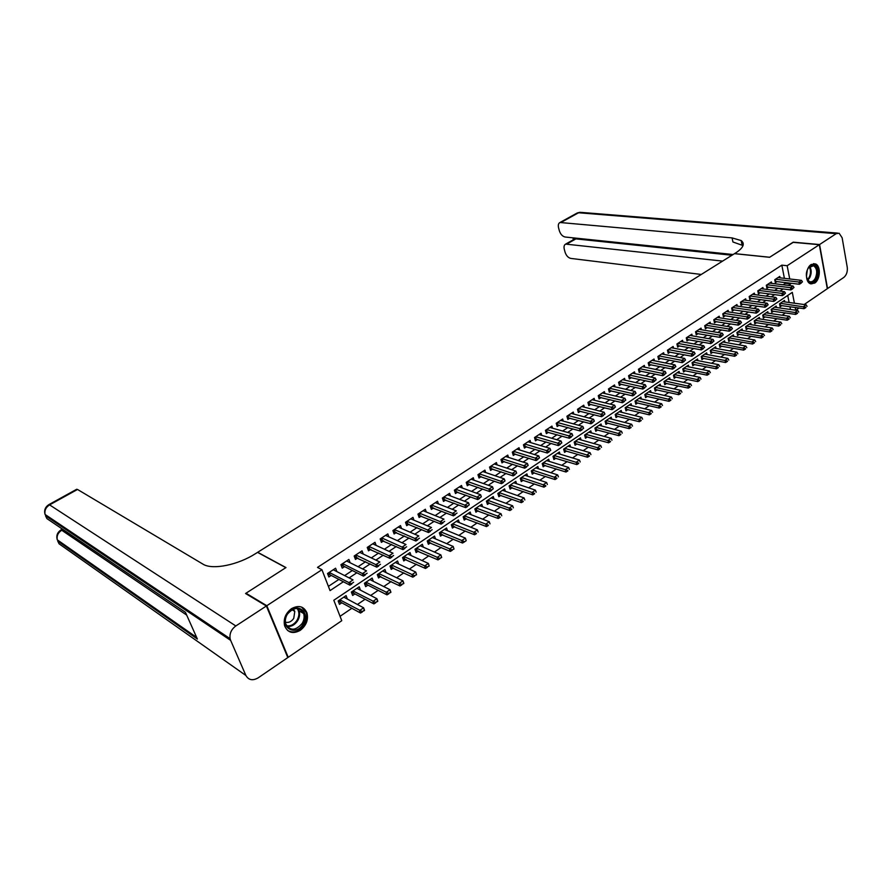 <?xml version="1.0" encoding="UTF-8"?>
<svg xmlns="http://www.w3.org/2000/svg" width="892" height="892" viewBox="0 0 892 892"><rect width="100%" height="100%" fill="white"/><g stroke="black" fill="none" stroke-linecap="round" stroke-linejoin="round"><path stroke-width="1.34" d="M291.494 608.656C298.675 604.854 303.826 606.248 306.948 612.837C308.576 619.672 306.357 625.504 300.292 630.321C292.933 634.279 287.703 632.785 284.615 625.816C283.221 619.015 285.518 613.295 291.494 608.656M811.196 264.489L815.422 263.898C821.019 265.716 820.439 279.653 814.652 283.11L810.282 283.701C804.774 281.783 805.409 267.868 811.196 264.489M246.281 593.938L245.991 593.225L285.975 567.568L257.676 552.293L734.484 253.662L769.595 257.297L792.943 242.323L819.324 244.709L827.308 288.707L804.16 304.529M799.087 307.996L795.82 310.238M340.053 616.316L351.838 608.288M357.436 604.475L365.084 599.268M370.671 595.455L378.163 590.359M383.738 586.557L391.086 581.551M396.65 577.771L403.842 572.865M409.395 569.085L416.441 564.279M421.983 560.51L428.885 555.805M434.415 552.037L441.183 547.432M446.702 543.674L453.326 539.158M458.834 535.412L465.323 530.985M470.82 527.239L477.187 522.913M482.661 519.177L488.894 514.929M494.369 511.205L500.479 507.046M505.931 503.333L511.919 499.252M517.36 495.539L523.225 491.548M528.655 487.846L534.397 483.932M539.827 480.242L545.447 476.417M550.855 472.727L556.374 468.969M561.77 465.301L567.167 461.621M572.553 457.953L577.838 454.351M583.212 450.694L588.397 447.16M593.749 443.514L598.833 440.057M604.174 436.411L609.147 433.021M614.476 429.398L619.36 426.075M624.679 422.451L629.451 419.207M634.758 415.583L639.43 412.405M644.726 408.804L649.298 405.682M654.583 402.08L659.065 399.025M664.328 395.446L668.732 392.447M673.984 388.867L678.288 385.935M683.528 382.367L687.743 379.501M692.961 375.945L697.098 373.124M702.305 369.578L706.352 366.824M711.548 363.278L715.507 360.591M720.691 357.056L724.572 354.414M729.745 350.89L733.536 348.304M738.699 344.791L742.412 342.26M747.563 338.759L751.198 336.273M756.327 332.783L759.895 330.352M765.013 326.873L768.491 324.498M773.598 321.02L777.01 318.689M782.106 315.222L785.451 312.947M794.404 303.202L792.308 292.364L333.809 600.26L341.759 620.698L288.216 657.304L266.808 605.724L321.923 569.709L330.051 590.615L343.364 581.751M287.48 656.824L288.216 657.304M336.897 571.627L335.593 568.215L327.531 573.511L328.869 576.968L331.211 575.429M350.143 562.763L348.895 559.474L340.934 564.703L342.249 568.148L344.58 566.621M363.222 554.032L362.029 550.843L354.169 556.006L355.462 559.44L357.77 557.924M376.134 545.402L375.008 542.314L367.248 547.42L368.507 550.843L370.804 549.338M388.901 536.895L387.819 533.895L380.159 538.935L381.397 542.358L383.672 540.853M401.512 528.488L400.486 525.578L392.904 530.562L394.119 533.962L396.382 532.479M413.966 520.192L412.985 517.371L405.503 522.288L406.696 525.678L408.937 524.206M426.276 511.997L425.339 509.254L417.947 514.115L419.117 517.494L421.347 516.033M438.44 503.902L437.537 501.237L430.234 506.032L431.382 509.41L433.601 507.949M450.46 495.919L449.601 493.321L442.376 498.059L443.502 501.427L445.71 499.977M462.335 488.024L461.51 485.493L454.374 490.176L455.489 493.532L457.674 492.094M474.076 480.231L473.284 477.755L466.237 482.382L467.319 485.739L469.493 484.3M485.672 472.526L484.913 470.117L477.956 474.689L479.015 478.023L481.167 476.607M497.145 464.922L496.409 462.569L489.53 467.085L490.578 470.407L492.718 469.002M508.485 457.395L507.771 455.098L500.969 459.57L501.995 462.881L504.125 461.476M519.69 449.969L519.01 447.717L512.287 452.132L513.29 455.444L515.398 454.05M530.762 442.633L530.104 440.425L523.459 444.796L524.451 448.085L526.548 446.702M541.712 435.374L541.087 433.222L534.52 437.537L535.479 440.815L537.564 439.444M552.538 428.193L551.936 426.086L545.436 430.357L546.395 433.623L548.457 432.263M563.253 421.113L562.662 419.039L556.24 423.265L557.177 426.521L559.228 425.172M573.835 414.1L573.266 412.071L566.922 416.241L567.836 419.496L569.876 418.147M584.305 407.165L583.758 405.18L577.481 409.305L578.384 412.55L580.413 411.212M594.663 400.318L594.128 398.367L587.928 402.448L588.809 405.682L590.816 404.355M604.899 393.539L604.386 391.633L598.253 395.669L599.112 398.88L601.119 397.564M615.023 386.838L614.532 384.965L608.467 388.957L609.314 392.168L611.299 390.852M625.047 380.215L624.567 378.375L618.557 382.322L619.394 385.522L621.378 384.218M634.959 373.67L634.491 371.853L628.548 375.755L629.373 378.944L631.335 377.65M644.76 367.181L644.314 365.408L638.438 369.266L639.241 372.443L641.192 371.161M654.449 360.781L654.026 359.03L648.205 362.843L648.997 366.01L650.937 364.739M664.049 354.436L663.637 352.708L657.883 356.488L658.653 359.654L660.582 358.383M673.538 348.159L673.137 346.464L667.45 350.21L668.208 353.355L670.126 352.095M682.938 341.959L682.547 340.287L676.917 343.989L677.652 347.133L679.559 345.873M692.225 335.816L691.846 334.177L686.283 337.834L687.007 340.967L688.903 339.718M701.424 329.739L701.056 328.122L695.548 331.746L696.262 334.868L698.146 333.63M710.523 323.729L710.166 322.146L704.713 325.725L705.416 328.836L707.289 327.598M719.532 317.786L719.186 316.214L713.79 319.76L714.481 322.859L716.343 321.633M728.452 311.899L728.117 310.349L722.765 313.861L723.445 316.95L725.296 315.735M737.271 306.067L736.948 304.551L731.663 308.03L732.321 311.107L734.161 309.892M746.002 300.303L745.69 298.809L740.46 302.243L741.107 305.32L742.936 304.116M754.654 294.605L754.342 293.122L749.168 296.523L749.804 299.589L751.621 298.385M763.206 288.952L762.916 287.492L757.787 290.859L758.412 293.914L760.218 292.721M771.68 283.366L771.39 281.928L766.317 285.262L766.93 288.306L768.726 287.113M784.804 301.897L784.514 300.448L779.541 303.804L780.132 306.781L781.883 305.61M776.508 307.506L776.207 306.045L771.19 309.424L771.792 312.412L773.542 311.23M768.123 313.181L767.822 311.687L762.749 315.099L763.362 318.11L765.124 316.916M759.661 318.901L759.348 317.396L754.231 320.841L754.855 323.852L756.628 322.659M751.12 324.688L750.796 323.149L745.623 326.639L746.258 329.661L748.042 328.457M742.478 330.531L742.155 328.97L736.926 332.493L737.572 335.526L739.368 334.31M733.759 336.429L733.414 334.857L728.128 338.414L728.797 341.446L730.604 340.231M724.951 342.394L724.594 340.789L719.253 344.39L719.933 347.434L721.751 346.207M716.042 348.415L715.674 346.798L710.288 350.422L710.98 353.477L712.797 352.251M707.044 354.503L706.676 352.853L701.223 356.521L701.926 359.599L703.766 358.35M697.957 360.658L697.566 358.985L692.069 362.687L692.783 365.765L694.634 364.516M688.769 366.88L688.379 365.174L682.815 368.92L683.54 372.009L685.402 370.749M679.492 373.157L679.08 371.429L673.46 375.22L674.207 378.32L676.069 377.048M670.115 379.513L669.691 377.751L664.005 381.586L664.763 384.686L666.647 383.415M660.638 385.935L660.203 384.151L654.449 388.009L655.23 391.131L657.125 389.849M651.06 392.424L650.602 390.607L644.793 394.509L645.585 397.642L647.492 396.349M641.37 398.98L640.902 397.13L635.037 401.088L635.84 404.221L637.758 402.928M631.592 405.615L631.101 403.73L625.169 407.722L625.983 410.866L627.923 409.562M621.702 412.327L621.189 410.409L615.201 414.445L616.026 417.59L617.978 416.285M611.7 419.106L611.176 417.144L605.111 421.225L605.958 424.391L607.92 423.076M601.587 425.963L601.052 423.968L594.919 428.093L595.778 431.271L597.751 429.933M591.363 432.888L590.805 430.858L584.606 435.04L585.486 438.217L587.471 436.879M581.027 439.901L580.458 437.827L574.18 442.053L575.084 445.242L577.079 443.893M570.579 446.992L569.977 444.885L563.644 449.144L564.558 452.356L566.565 450.995M560.009 454.162L559.395 452.01L552.984 456.325L553.921 459.536L555.939 458.176M549.327 461.42L548.68 459.224L542.202 463.584L543.15 466.806L545.19 465.434M538.523 468.757L537.854 466.505L531.298 470.92L532.268 474.154L534.319 472.771M527.596 476.183L526.904 473.886L520.27 478.346L521.251 481.591L523.314 480.197M516.546 483.698L515.821 481.345L509.109 485.861L510.113 489.117L512.186 487.712M505.363 491.302L504.604 488.894L497.825 493.466L498.851 496.721L500.936 495.316M494.045 498.996L493.265 496.521L486.396 501.148L487.445 504.426L489.552 502.999M482.605 506.779L481.792 504.248L474.845 508.931L475.915 512.209L478.034 510.781M471.032 514.662L470.184 512.064L463.16 516.803L464.241 520.092L466.371 518.653M459.324 522.634L458.443 519.969L451.33 524.764L452.434 528.064L454.585 526.615M447.472 530.707L446.558 527.975L439.355 532.825L440.481 536.137L442.644 534.676M435.486 538.88L434.527 536.07L427.235 540.976L428.394 544.298L430.568 542.827M423.354 547.153L422.351 544.265L414.981 549.238L416.151 552.561L418.348 551.089M411.078 555.538L410.03 552.561L402.56 557.589L403.753 560.934L405.972 559.44M398.657 564.023L397.553 560.957L390.005 566.052L391.22 569.397L393.439 567.892M386.091 572.619L384.931 569.464L377.283 574.615L378.52 577.971L380.761 576.455M373.358 581.339L372.142 578.072L364.404 583.279L365.664 586.657L367.928 585.13M351.693 592.912L353.723 593.269L373.848 603.884L372.923 601.409L376.892 598.699L356.934 588.307L360.48 590.158L359.208 586.78L351.359 592.065L352.652 595.443L354.927 593.905M790.479 309.479L789.933 306.725M789.108 302.488L787.736 295.442M347.322 599.034L346.096 595.6L338.157 600.952L339.473 604.341L341.77 602.791M784.403 278.337L781.827 265.147L317.496 567.401L321.923 569.709M328.412 586.378L338.893 579.421M344.647 575.596L352.318 570.512M358.071 566.699L365.586 561.715M371.328 557.913L378.676 553.029M384.407 549.227L391.61 544.455M397.33 540.663L404.377 535.981M410.097 532.201L416.999 527.618M422.697 523.838L429.453 519.356M435.151 515.576L441.763 511.194M447.438 507.425L453.917 503.133M459.592 499.364L465.936 495.16M471.589 491.403L477.8 487.288M483.453 483.542L489.53 479.506M495.16 475.77L501.114 471.823M506.745 468.099L512.565 464.23M518.185 460.506L523.883 456.726M529.491 453.002L535.077 449.3M540.663 445.599L546.127 441.964M551.713 438.273L557.065 434.716M562.629 431.026L567.87 427.547M573.422 423.867L578.551 420.466M584.093 416.787L589.11 413.464M594.641 409.796L599.558 406.529M605.077 402.872L609.883 399.683M615.391 396.037L620.096 392.904M625.593 389.269L630.198 386.214M635.673 382.579L640.188 379.579M645.652 375.956L650.067 373.034M655.52 369.411L659.835 366.545M665.276 362.944L669.502 360.134M674.932 356.532L679.068 353.801M684.487 350.199L688.535 347.523M693.931 343.933L697.89 341.313M703.275 337.733L707.155 335.169M712.53 331.601L716.321 329.092M721.684 325.535L725.386 323.071M730.738 319.526L734.361 317.128M739.702 313.583L743.237 311.23M748.566 307.707L752.034 305.398M757.341 301.875L760.731 299.634M766.027 296.122L769.339 293.925M774.624 290.413L777.857 288.272M783.131 284.771L785.361 283.299L785.216 282.541M780.065 277.825L779.786 276.409L774.758 279.709L775.36 282.742L777.155 281.56M245.991 593.225L266.808 605.724M781.827 265.147L787.157 265.727L819.324 244.709M788.45 285.429L790.68 283.946L790.535 283.188M789.721 278.962L787.157 265.727M349.14 577.904L356.833 572.787M362.609 568.94L370.135 563.934M375.9 560.098L383.27 555.192M389.012 551.356L396.238 546.551M401.969 542.737L409.038 538.032M414.769 534.219L421.693 529.603M427.402 525.801L434.181 521.296M439.89 517.494L446.513 513.078M452.211 509.287L458.7 504.961M464.386 501.181L470.742 496.944M476.417 493.176L482.639 489.028M488.303 485.259L494.391 481.201M500.044 477.443L506.009 473.474M511.64 469.716L517.483 465.825M523.113 462.089L528.822 458.276M534.442 454.541L540.039 450.817M545.636 447.082L551.111 443.435M556.708 439.723L562.072 436.143M567.647 432.43L572.898 428.94M578.462 425.239L583.602 421.816M589.144 418.114L594.183 414.769M599.714 411.078L604.642 407.8M610.161 404.121L614.989 400.921M620.497 397.241L625.214 394.108M630.711 390.44L635.327 387.373M640.813 383.716L645.34 380.706M650.814 377.06L655.23 374.127M660.693 370.481L665.019 367.604M670.461 363.981L674.698 361.16M680.128 357.547L684.276 354.782M689.694 351.18L693.742 348.482M699.161 344.881L703.119 342.238M708.516 338.648L712.396 336.061M717.77 332.482L721.561 329.962M726.935 326.383L730.648 323.907M736 320.351L739.624 317.931M744.976 314.374L748.522 312.01M753.851 308.465L757.319 306.157M762.638 302.611L766.027 300.359M771.324 296.824L774.646 294.616M779.931 291.093L783.176 288.941M795.764 310.226L795.229 307.461M785.361 283.299L790.68 283.946M343.877 597.094L347.401 598.989M801.194 282.719L802.454 281.872L801.194 282.719L798.964 282.039L799.377 284.258L775.092 281.381M778.002 277.579L801.484 280.356L798.964 282.039L775.482 279.229M802.454 281.872L801.484 280.356M799.377 284.258L801.261 283.087M779.864 305.398L804.038 308.688L803.625 306.502L806.112 304.796L782.775 301.63M805.911 307.55L804.038 308.688M780.288 303.302L805.833 307.183M806.112 304.796L807.082 306.324M808.041 268.559C812.991 259.093 821.331 269.975 816.08 278.873C811.229 288.339 802.733 277.59 808.041 268.559M806.948 278.661L809.434 281.582C811.608 282.318 813.537 281.27 815.243 278.427C817.629 272.573 817.061 268.347 813.549 265.727L808.486 267.823M806.457 276.141L807.305 270.153M810.694 283.857C812.991 283.935 814.987 282.53 816.659 279.631C819.625 272.361 818.923 267.109 814.552 263.865L813.593 263.608M287.168 614.12C294.929 600.851 311.553 611.399 303.18 624.054C295.653 637.289 278.705 627.02 287.168 614.12M302.165 623.43C304.127 620.063 304.618 616.762 303.637 613.529C299.322 606.616 293.881 606.85 287.335 614.242C285.418 617.509 284.894 620.732 285.752 623.921C290.067 631.101 295.531 630.934 302.165 623.43M285.407 622.215C288.629 622.995 291.405 621.702 293.747 618.368L294.795 611.388L293.334 609.069M287.558 630.466C293.658 633.61 299.255 631.714 304.35 624.779C306.792 620.598 307.405 616.495 306.179 612.469L301.619 607.084M793.222 242.345L769.673 257.242L734.562 253.618L735.956 252.748C743.37 247.82 745.121 243.761 741.196 240.561L732.076 237.908L559.975 222.498C558.414 223.346 557.946 225.119 558.57 227.828L559.34 230.716C560.533 234.295 562.462 236.391 565.127 237.016L733.124 254.521M741.665 242.814L743.092 242.947M819.57 244.542L827.542 288.54L843.843 277.401C846.564 275.059 847.701 271.681 847.244 267.254L842.137 237.774L839.127 233.225L836.183 233.682L819.57 244.542L793.189 242.167M722.609 261.1L565.639 244.107C564.134 244.932 563.688 246.649 564.29 249.281L565.049 252.124C566.23 255.647 568.148 257.755 570.802 258.412L701.29 274.457M574.147 239.301L575.898 238.889L566.966 243.94M731.953 255.246L575.898 238.889M743.036 245.556L732.934 241.988L732.076 237.908M61.057 528.175L61.715 529.525M266.373 606.002L245.556 593.503L285.841 567.658L257.554 552.382L255.279 553.798C238.075 564.837 213.355 569.921 203.621 564.536L77.515 489.463L49.584 504.883L235.834 625.961L266.373 606.002L287.804 657.582L258.156 677.853C252.704 680.942 248.623 680.161 245.891 675.489L230.638 640.367L45.525 515.766L46.897 518.598L185.436 612.302L197.377 639.04L57.712 541.031L59.062 543.808L245.891 675.489M235.834 625.961C231.318 629.328 229.411 633.576 230.103 638.694L230.638 640.367M76.534 489.362L77.515 489.463M127.634 570.278L127.378 569.72M122.059 566.755L121.68 565.896M124.824 569.141L124.066 567.502M122.182 566.23L123.04 566.81M119.74 565.718L118.669 563.878M117.856 563.945L117.409 563.03M117.911 563.365L118.759 564.023M792.743 288.372L794.014 287.525L792.743 288.372L790.502 287.692L790.925 289.922L766.652 286.923M769.595 283.11L793.044 285.998L790.502 287.692L767.053 284.771M794.014 287.525L793.044 285.998M790.925 289.922L792.81 288.74M784.202 294.092L785.484 293.234L784.202 294.092L781.949 293.401L782.384 295.642L758.122 292.52M761.099 288.685L784.525 291.684L781.949 293.401L758.534 290.368M785.484 293.234L784.525 291.684M782.384 295.642L784.269 294.46M775.572 299.868L776.865 298.998L775.572 299.868L773.308 299.177L773.754 301.418L749.503 298.184M752.525 294.315L775.906 297.437L773.308 299.177L749.938 296.021M776.865 298.998L775.906 297.437M773.754 301.418L775.639 300.236M766.852 305.7L768.157 304.819L766.852 305.7L764.578 305.008L765.035 307.249L740.806 303.893M743.861 300.013L767.209 303.247L764.578 305.008L741.241 301.73M768.157 304.819L767.209 303.247M765.035 307.249L766.919 306.079M771.513 311.018L795.675 314.419L795.251 312.233L797.771 310.505L774.457 307.227M797.548 313.282L795.675 314.419M771.948 308.911L797.481 312.914M797.771 310.505L798.741 312.055M763.073 316.693L787.235 320.217L786.8 318.02L789.342 316.281L766.061 312.88M789.108 319.08L787.235 320.217M763.53 314.586L789.03 318.712M789.342 316.281L790.301 317.842M754.554 322.425L778.694 326.071L778.259 323.874L780.823 322.112L757.576 318.589M780.567 324.933L778.694 326.071M755.022 320.306L780.5 324.565M780.823 322.112L781.782 323.685M745.946 328.211L770.075 331.991L769.629 329.784L772.227 328L749.012 324.353M771.948 330.854L770.075 331.991M746.426 326.093L771.881 330.486M772.227 328L773.174 329.594M758.033 311.598L759.36 310.706L758.033 311.598L755.758 310.895L756.226 313.148L732.009 309.669M735.108 305.755L758.412 309.123L755.758 310.895L732.466 307.495M759.36 310.706L758.412 309.123M756.226 313.148L758.111 311.977M737.26 334.054L761.367 337.968L760.909 335.749L763.53 333.954L740.36 330.185M763.24 336.83L761.367 337.968M737.74 331.935L763.162 336.451M763.53 333.954L764.477 335.559M749.135 317.563L750.473 316.66L749.135 317.563L746.849 316.85L747.329 319.113L723.122 315.5M726.266 311.576L749.536 315.054L746.849 316.85L723.59 313.326M750.473 316.66L749.536 315.054M747.329 319.113L749.213 317.931M728.474 339.963L752.569 344.011L752.101 341.781L754.755 339.963L731.607 336.072M754.442 342.863L752.569 344.011M728.976 337.845L754.364 342.495M754.755 339.963L755.691 341.58M740.137 323.584L741.486 322.67L740.137 323.584L737.84 322.871L738.331 325.134L714.146 321.388M717.324 317.44L740.55 321.053L737.84 322.871L714.626 319.213M741.486 322.67L740.55 321.053M738.331 325.134L740.215 323.963M719.599 345.929L743.672 350.11L743.192 347.88L745.879 346.04L722.776 342.015M745.556 348.973L743.672 350.11M720.112 343.81L745.467 348.594M745.879 346.04L746.816 347.679M731.039 329.672L732.41 328.747L731.039 329.672L728.742 328.947L729.232 331.222L705.081 327.342M708.293 323.372L731.485 327.119L728.742 328.947L705.572 325.167M732.41 328.747L731.485 327.119M729.232 331.222L731.128 330.051M710.634 351.961L734.685 356.276L734.205 354.035L736.904 352.184L713.856 348.025M736.569 355.139L734.685 356.276M711.158 349.842L736.48 354.76M736.904 352.184L737.84 353.834M721.851 335.816L723.234 334.89L721.851 335.816L719.543 335.091L720.045 337.377L695.916 333.363M699.172 329.371L722.308 333.24L719.543 335.091L696.418 331.177M723.234 334.89L722.308 333.24M720.045 337.377L721.94 336.195M701.569 358.06L725.609 362.509L725.107 360.268L727.85 358.383L704.836 354.091M727.482 361.372L725.609 362.509M702.115 355.93L727.404 360.992M727.85 358.383L728.775 360.056M712.563 342.037L713.957 341.101L712.563 342.037L710.244 341.302L710.757 343.598L686.65 339.439M689.951 335.425L713.043 339.428L710.244 341.302L687.163 337.254M713.957 341.101L713.043 339.428M710.757 343.598L712.641 342.417M692.415 364.215L716.421 368.809L715.919 366.556L718.684 364.661L695.727 360.234M718.305 367.671L716.421 368.809M692.972 362.085L718.227 367.292M718.684 364.661L719.61 366.344M703.175 348.315L704.591 347.378L703.175 348.315L700.844 347.579L701.368 349.876L677.284 345.583M680.641 341.547L703.677 345.695L700.844 347.579L677.82 343.398M704.591 347.378L703.677 345.695M701.368 349.876L703.253 348.705M683.172 370.425L707.155 375.175L706.631 372.912L709.43 370.994L686.517 366.422M709.029 374.038L707.155 375.175M683.729 368.296L708.939 373.659M709.43 370.994L710.344 372.7M693.675 354.67L695.113 353.711L693.675 354.67L691.345 353.923L691.88 356.231L667.829 351.794M671.219 347.724L694.199 352.017L691.345 353.923L668.376 349.597M695.113 353.711L694.199 352.017M691.88 356.231L693.764 355.061M673.817 376.714L697.778 381.609L697.243 379.345L700.075 377.405L677.206 372.689M699.651 380.471L697.778 381.609M674.397 374.584L699.562 380.092M700.075 377.405L700.978 379.122M684.086 361.093L685.524 360.123L684.086 361.093L681.733 360.346L682.28 362.654L658.263 358.071M661.697 353.979L684.632 358.406L681.733 360.346L658.831 355.875M685.524 360.123L684.632 358.406M682.28 362.654L684.175 361.483M664.373 383.069L688.301 388.109L687.754 385.835L690.62 383.883L667.807 379.022M690.174 386.972L688.301 388.109M664.964 380.94L690.085 386.593M690.62 383.883L691.512 385.612M674.385 367.593L675.846 366.612L674.385 367.593L672.022 366.824L672.579 369.154L648.596 364.404M652.085 360.301L674.954 364.873L672.022 366.824L649.175 362.208M675.846 366.612L674.954 364.873M672.579 369.154L674.475 367.972M654.817 389.492L678.712 394.688L678.165 392.402L681.053 390.428L658.307 385.422M680.596 393.55L678.712 394.688M655.43 387.351L680.507 393.171M681.053 390.428L681.945 392.179M664.573 374.149L666.045 373.168L664.573 374.149L662.21 373.391L662.778 375.71L638.828 370.816M642.363 366.69L665.164 371.418L662.21 373.391L639.419 368.619M666.045 373.168L665.164 371.418M662.778 375.71L664.663 374.54M645.161 395.981L669.033 401.333L668.465 399.047L671.386 397.04L648.696 391.889M670.907 400.196L669.033 401.333M645.797 393.84L670.817 399.817M671.386 397.04L672.278 398.813M654.65 380.795L656.144 379.791L654.65 380.795L652.275 380.014L652.855 382.356L628.949 377.294M632.528 373.146L655.274 378.018L652.275 380.014L629.562 375.097M656.144 379.791L655.274 378.018M652.855 382.356L654.75 381.185M635.405 402.537L659.233 408.045L658.664 405.76L661.619 403.73L638.984 398.423M661.117 406.919L659.233 408.045M636.052 400.397L661.017 406.529M661.619 403.73L662.5 405.525M644.626 387.507L646.143 386.492L644.626 387.507L642.24 386.727L642.831 389.068L618.959 383.85M622.594 379.669L645.262 384.708L642.24 386.727L619.594 381.642M646.143 386.492L645.262 384.708M642.831 389.068L644.726 387.897M625.548 409.16L649.331 414.847L648.752 412.539L651.74 410.498L629.172 405.035M651.216 413.71L649.331 414.847M626.206 407.031L651.115 413.33M651.74 410.498L652.609 412.305M634.48 394.286L636.018 393.272L634.48 394.286L632.093 393.506L632.696 395.858L608.868 390.473M612.548 386.269L635.149 391.465L632.093 393.506L609.515 388.265M636.018 393.272L635.149 391.465M632.696 395.858L634.58 394.688M615.569 415.862L639.33 421.715L638.728 419.407L641.749 417.333L619.249 411.714M641.203 420.578L639.33 421.715M616.249 413.732L641.103 420.199M641.749 417.333L642.619 419.162M624.233 401.155L625.771 400.118L624.233 401.155L621.824 400.363L622.438 402.716L598.655 397.163M602.39 392.948L624.924 398.289L621.824 400.363L599.324 394.966M625.771 400.118L624.924 398.289M622.438 402.716L624.333 401.545M605.49 422.641L629.206 428.662L628.604 426.343L631.648 424.257L609.225 418.459M631.079 427.524L629.206 428.662M606.192 420.5L630.978 427.145M631.648 424.257L632.506 426.097M613.852 408.101L615.424 407.053L613.852 408.101L611.444 407.298L612.068 409.662L588.33 403.942M592.121 399.694L614.577 405.202L611.444 407.298L589.01 401.735M615.424 407.053L614.577 405.202M612.068 409.662L613.964 408.491M595.298 429.487L618.97 435.686L618.346 433.356L621.434 431.249L599.078 425.294M620.843 434.56L618.97 435.686M596.012 427.357L620.743 434.17M621.434 431.249L622.282 433.111M603.36 415.115L604.943 414.055L603.36 415.115L600.94 414.312L601.587 416.687L577.893 410.788M581.729 406.518L604.107 412.193L600.94 414.312L578.596 408.581M604.943 414.055L604.107 412.193M601.587 416.687L603.471 415.516M584.996 436.411L608.612 442.789L607.987 440.458L611.109 438.318L588.832 432.196M610.496 441.663L608.612 442.789M585.732 434.281L610.384 441.272M611.109 438.318L611.945 440.202M592.756 422.217L594.351 421.147L592.756 422.217L590.326 421.403L590.972 423.778L567.334 417.701M571.226 413.42L593.526 419.262L590.326 421.403L568.059 415.505M594.351 421.147L593.526 419.262M590.972 423.778L592.857 422.618M574.571 443.413L598.142 449.969L597.506 447.639L600.662 445.476L578.462 439.176M600.015 448.843L598.142 449.969M575.329 441.284L599.915 448.453M600.662 445.476L601.487 447.371M582.019 429.409L583.636 428.316L582.019 429.409L579.577 428.584L580.246 430.97L556.653 424.703M560.611 420.388L582.822 426.421L579.577 428.584L557.4 422.496M583.636 428.316L582.822 426.421M580.246 430.97L582.13 429.799M564.023 450.493L587.549 457.239L586.903 454.898L590.091 452.712L567.981 446.234M589.434 456.113L587.549 457.239M564.803 448.364L589.322 455.723M590.091 452.712L590.917 454.63M571.159 436.667L572.798 435.575L571.159 436.667L568.717 435.842L569.386 438.24L545.859 431.784M549.862 427.446L571.984 433.657L568.717 435.842L546.618 429.576M572.798 435.575L571.984 433.657M569.386 438.24L571.27 437.069M553.375 457.652L576.845 464.587L576.176 462.234L579.41 460.027L557.377 453.37M578.718 463.472L576.845 464.587M554.166 455.522L578.607 463.071M579.41 460.027L580.224 461.967M560.176 444.026L561.826 442.911L560.176 444.026L557.712 443.179L558.403 445.587L534.932 438.942M539.002 434.582L561.023 440.971L557.712 443.179L535.724 436.745M561.826 442.911L561.023 440.971M558.403 445.587L560.288 444.428M542.592 464.888L566.007 472.024L565.327 469.671L568.594 467.43L546.651 460.584M567.881 470.909L566.007 472.024M543.418 462.77L567.769 470.508M568.594 467.43L569.397 469.393M549.059 451.463L550.732 450.337L549.059 451.463L546.595 450.616L547.298 453.024L523.883 446.19M528.008 441.808L549.94 448.375L546.595 450.616L524.697 443.982M550.732 450.337L549.94 448.375M547.298 453.024L549.182 451.865M531.688 472.214L555.047 479.55L554.356 477.187L557.656 474.923L535.813 467.887M556.92 478.424L555.047 479.55M532.535 470.095L556.798 478.034M557.656 474.923L558.459 476.897M537.809 458.99L539.504 457.852L537.809 458.99L535.334 458.131L536.059 460.551L512.699 453.515M516.892 449.111L538.723 455.868L535.334 458.131L513.536 451.319M539.504 457.852L538.723 455.868M536.059 460.551L537.932 459.391M520.649 479.617L543.953 487.155L543.25 484.78L546.595 482.494L524.842 475.269M545.826 486.04L543.953 487.155M521.53 477.499L545.703 485.649M546.595 482.494L547.376 484.501M526.436 466.605L528.153 465.457L526.436 466.605L523.95 465.747L524.674 468.166L501.393 460.919M505.652 456.492L527.373 463.45L523.95 465.747L502.252 458.733M528.153 465.457L527.373 463.45M524.674 468.166L526.559 467.018M509.499 487.11L532.736 494.859L532.011 492.473L535.401 490.154L513.747 482.739M534.598 493.744L532.736 494.859M510.391 485.003L534.486 493.343M535.401 490.154L536.17 492.183M514.918 474.321L516.646 473.15L514.918 474.321L512.421 473.44L513.168 475.871L489.942 468.412M494.268 463.974L515.888 471.121L512.421 473.44L490.834 466.226M516.646 473.15L515.888 471.121M513.168 475.871L515.041 474.722M498.204 494.692L521.385 502.653L520.649 500.256L524.072 497.914L502.519 490.299M523.247 501.538L521.385 502.653M499.13 492.585L523.125 501.137M524.072 497.914L524.842 499.966M503.255 482.115L505.017 480.944L503.255 482.115L500.747 481.234L501.516 483.676L478.368 476.005M482.762 471.533L504.27 478.881L500.747 481.234L479.283 473.819M505.017 480.944L504.27 478.881M501.516 483.676L503.389 482.527M486.787 502.352L509.889 510.536L509.142 508.139L512.61 505.764L491.169 497.937M511.752 509.421L509.889 510.536M487.734 500.256L511.629 509.02M512.61 505.764L513.368 507.838M491.459 490.009L493.243 488.816L491.459 490.009L488.95 489.117L489.719 491.57L466.65 483.676M471.11 479.182L492.507 486.742L488.95 489.117L467.598 481.502M493.243 488.816L492.507 486.742M489.719 491.57L491.592 490.422M475.235 510.101L498.26 518.508L497.502 516.111L501.014 513.703L479.684 505.675M500.122 517.405L498.26 518.508M476.205 508.016L499.999 517.003M501.014 513.703L501.75 515.799M479.517 498.004L481.323 496.799L479.517 498.004L476.997 497.1L477.789 499.565L454.797 491.436M459.324 486.921L480.598 494.703L476.997 497.1L455.767 489.262M481.323 496.799L480.598 494.703M477.789 499.565L479.651 498.416M463.539 517.951L486.497 526.581L485.716 524.173L489.273 521.742L468.055 513.502M488.359 525.477L486.497 526.581M464.542 515.866L488.225 525.076M489.273 521.742L489.998 523.86M467.43 506.098L469.259 504.872L467.43 506.098L464.899 505.184L465.702 507.648L442.789 499.297M447.394 494.759L468.545 502.753L464.899 505.184L443.792 497.134M469.259 504.872L468.545 502.753M465.702 507.648L467.564 506.5M451.709 525.89L474.589 534.754L473.797 532.334L477.387 529.881L456.291 521.419M476.44 533.65L474.589 534.754M452.735 523.816L476.317 533.249M477.387 529.881L478.112 532.022M455.199 514.283L457.038 513.045L455.199 514.283L452.645 513.368L453.47 515.832L430.646 507.247M435.329 502.687L456.336 510.904L452.645 513.368L431.672 505.084M453.47 515.832L455.333 514.695M439.734 533.918L462.535 543.027L461.722 540.608L465.368 538.11L444.394 529.424M466.07 540.284L465.368 538.11L466.204 540.686L464.386 541.935L466.204 540.686M440.793 531.855L464.253 541.522M464.386 541.935L462.535 543.027M442.811 522.578L444.673 521.329L442.811 522.578L440.247 521.642L441.094 524.128L418.348 515.286M423.109 510.715L443.982 519.155L440.247 521.642L419.418 513.145M441.094 524.128L442.945 522.991M427.614 542.046L450.326 551.401L449.512 548.97L453.192 546.45L432.352 537.542M453.883 548.636L453.192 546.45L454.017 549.048L452.043 549.907L454.017 549.048M428.706 539.995L452.043 549.907M452.177 550.308L450.326 551.401M430.267 530.974L432.152 529.703L430.267 530.974L427.692 530.026L428.55 532.524L405.905 523.437M410.744 518.843L431.483 527.507L427.692 530.026L406.997 521.296M428.55 532.524L430.412 531.387M415.337 550.275L437.983 559.875L437.136 557.444L440.86 554.891L420.154 545.748M441.551 557.099L440.86 554.891L441.685 557.511L439.689 558.381L441.685 557.511M416.475 548.223L439.689 558.381M439.823 558.793L437.983 559.875M417.567 539.47L419.474 538.188L417.567 539.47L414.981 538.523L415.862 541.02L393.305 531.677M398.222 527.072L418.816 535.958L414.981 538.523L394.442 529.558M415.862 541.02L417.712 539.883M402.928 558.593L425.473 568.46L424.614 566.019L428.383 563.432L407.822 554.055M429.052 565.673L428.383 563.432L429.197 566.086L427.168 566.966L429.197 566.086M404.087 556.563L427.168 566.966M427.313 567.379L425.473 568.46M404.7 548.078L406.64 546.785L404.7 548.078L402.114 547.119L403.006 549.628L380.55 540.028M385.545 535.39L405.994 544.533L402.114 547.119L381.72 537.909M403.006 549.628L404.845 548.491M390.35 567.022L412.806 577.157L411.937 574.693L415.75 572.084L395.334 562.462M416.408 574.348L415.75 572.084L416.553 574.76L414.501 575.663L416.553 574.76M391.555 565.004L414.501 575.663M414.646 576.065L412.806 577.157M391.677 556.798L393.64 555.482L391.677 556.798L389.079 555.827L389.982 558.336L367.638 548.468M372.722 543.819L393.004 553.207L389.079 555.827L368.842 546.372M389.982 558.336L391.833 557.21M377.628 575.541L399.984 585.955L399.092 583.491L402.961 580.837L382.69 570.969M403.608 583.134L402.961 580.837L403.842 583.301L401.668 584.461L403.753 583.546M378.866 573.545L401.668 584.461M401.813 584.873L399.984 585.955M378.487 565.628L380.471 564.29L378.487 565.628L375.878 564.647L376.803 567.167L354.548 557.021M359.721 552.36L379.847 561.993L375.878 564.647L355.797 554.935M376.803 567.167L378.643 566.041M364.739 584.182L366.701 584.505L386.994 594.864L386.091 592.399L390.005 589.712L369.89 579.588M390.64 592.032L390.005 589.712L390.908 592.177L388.678 593.381L390.785 592.444M366.021 582.197L388.678 593.381M388.823 593.782L386.994 594.864M365.118 574.571L367.136 573.221L365.118 574.571L362.498 573.578L363.445 576.109L343.342 565.996L341.302 565.684M346.575 561.001L366.534 570.891L362.498 573.578L342.595 563.61M363.445 576.109L365.274 574.994M377.506 601.041L376.892 598.699L377.807 601.163L375.521 602.401L377.65 601.453M353.009 590.95L375.521 602.401M375.677 602.814L373.848 603.884M351.582 583.624L353.622 582.264L351.582 583.624L348.95 582.632L349.92 585.163L329.984 574.783L327.888 574.448M333.251 569.754L353.031 579.9L348.95 582.632L329.215 572.396M349.92 585.163L351.749 584.048M338.469 601.766L340.566 602.133L360.524 613.027L359.576 610.541L363.602 607.798L343.81 597.149M364.204 610.173L363.602 607.798L364.538 610.273L362.185 611.544L364.36 610.585M339.841 599.814L362.185 611.544M362.342 611.957L360.524 613.027M774.97 279.575L775.326 281.37M775.293 279.363L775.694 281.393M780.455 305.41L780.065 303.447M780.099 305.387L779.753 303.659M809.713 266.518C811.675 269.819 811.675 273.576 809.713 277.791L807.762 280.188M807.427 279.675L809.066 277.579C810.906 273.688 810.973 270.142 809.256 266.942M297.839 608.5L299.121 610.897C300.091 614.12 299.601 617.398 297.649 620.743C294.773 624.98 291.238 626.875 287.023 626.452M286.611 625.838C290.714 626.307 294.17 624.478 296.98 620.341C299.456 615.848 299.5 611.879 297.103 608.422M836.183 233.682L578.562 212.753L561.224 222.331M573.567 237.896L573.969 239.402M576.879 213.177L581.394 212.407L837.621 233.102M63.031 529.502L61.726 530.238L186.684 615.09M57.199 539.615L57.266 539.816C56.553 535.847 58.047 532.658 61.726 530.238L60.756 530.071M45.035 514.405L45.046 514.439C44.366 510.447 45.882 507.258 49.584 504.883L48.659 504.749M766.54 285.106L766.908 286.923M766.864 284.905L767.265 286.934M758.033 290.703L758.401 292.52M758.345 290.491L758.758 292.531M749.425 296.356L749.804 298.173M749.737 296.144L750.161 298.196M740.739 302.065L741.118 303.882M741.051 301.853L741.486 303.904M772.126 311.029L771.725 309.056M771.77 311.007L771.413 309.268M763.708 316.705L763.307 314.731M763.351 316.682L762.994 314.943M755.212 322.436L754.799 320.462M754.855 322.413L754.487 320.663M746.626 328.223L746.203 326.238M746.269 328.2L745.902 326.45M731.953 307.829L732.354 309.658M732.265 307.628L732.711 309.68M737.952 334.076L737.528 332.092M737.595 334.054L737.216 332.292M723.089 313.661L723.49 315.489M723.401 313.449L723.847 315.512M729.188 339.986L728.753 337.99M728.831 339.963L728.452 338.202M714.124 319.537L714.537 321.388M714.436 319.336L714.893 321.41M720.346 345.962L719.9 343.955M719.978 345.929L719.588 344.156M705.07 325.491L705.494 327.342M705.382 325.29L705.851 327.364M711.392 351.994L710.946 349.976M711.036 351.961L710.645 350.188M695.927 331.501L696.351 333.352M696.228 331.3L696.708 333.385M702.361 358.082L701.904 356.075M702.004 358.06L701.591 356.276M686.673 337.577L687.108 339.439M686.985 337.377L687.464 339.462M693.229 364.248L692.761 362.219M692.872 364.215L692.46 362.431M677.329 343.71L677.775 345.583M677.63 343.509L678.132 345.605M684.008 370.47L683.528 368.441M683.651 370.436L683.227 368.641M667.885 349.92L668.342 351.794M668.186 349.72L668.699 351.816M674.687 376.758L674.196 374.729M674.33 376.725L673.895 374.93M658.341 356.187L658.798 358.071M658.642 355.986L659.155 358.105M665.254 383.114L664.763 381.074M664.908 383.081L664.462 381.274M648.696 362.531L649.164 364.415M648.997 362.33L649.521 364.449M655.731 389.536L655.23 387.496M655.375 389.503L654.929 387.685M638.94 368.931L639.419 370.827M639.241 368.742L639.776 370.86M646.109 396.026L645.596 393.974M645.752 395.992L645.295 394.175M629.083 375.409L629.562 377.305M629.384 375.22L629.919 377.338M636.375 402.593L635.851 400.53M636.029 402.548L635.561 400.731M619.115 381.954L619.606 383.861M619.416 381.765L619.962 383.894M626.541 409.227L626.006 407.165M626.195 409.183L625.716 407.354M609.035 388.577L609.548 390.484M609.336 388.388L609.894 390.529M616.606 415.94L616.06 413.866M616.249 415.884L615.77 414.055M598.855 395.267L599.368 397.185M599.145 395.078L599.725 397.23M606.549 422.719L605.991 420.634M606.203 422.663L605.701 420.834M588.553 402.036L589.077 403.953M588.843 401.846L589.422 403.998M596.391 429.565L595.823 427.48M596.034 429.52L595.533 427.681M578.139 408.882L578.663 410.811M578.417 408.692L579.019 410.855M586.111 436.5L585.542 434.404M585.765 436.444L585.252 434.605M567.602 415.795L568.148 417.735M567.892 415.616L568.494 417.779M575.73 443.514L575.139 441.406M575.373 443.458L574.849 441.596M556.942 422.797L557.5 424.737M557.232 422.607L557.857 424.793M565.216 450.594L564.625 448.486M564.87 450.538L564.335 448.676M546.172 429.877L546.74 431.817M546.45 429.688L547.086 431.873M554.601 457.763L553.988 455.656M554.244 457.707L553.709 455.834M535.278 437.035L535.847 438.987M535.557 436.846L536.203 439.042M543.852 465.011L543.228 462.892M543.507 464.944L542.949 463.082M524.251 444.272L524.842 446.234M524.529 444.093L525.187 446.29M532.981 472.336L532.346 470.218M532.635 472.281L532.078 470.396M513.101 451.597L513.692 453.571M513.379 451.419L514.048 453.627M521.998 479.751L521.341 477.621M521.642 479.684L521.073 477.811M501.817 459.012L502.43 460.986M502.096 458.834L502.776 461.041M510.871 487.255L510.213 485.114M510.525 487.188L509.945 485.304M490.41 466.505L491.024 468.49M490.678 466.326L491.369 468.545M499.632 494.837L498.951 492.696M499.286 494.77L498.684 492.875M478.859 474.098L479.495 476.083M479.127 473.92L479.84 476.138M488.247 502.519L487.567 500.367M487.902 502.441L487.3 500.546M467.174 481.769L467.821 483.765M467.441 481.591L468.166 483.832M476.741 510.28L476.038 508.128M476.395 510.213L475.77 508.306M455.355 489.541L456.002 491.537M455.611 489.362L456.347 491.603M465.089 518.14L464.375 515.977M464.743 518.062L464.119 516.156M443.38 497.401L444.049 499.397M443.647 497.223L444.394 499.475M453.303 526.09L452.578 523.916M452.958 526.012L452.322 524.095M431.271 505.351L431.951 507.358M431.538 505.184L432.297 507.437M441.373 534.141L440.637 531.955M441.027 534.052L440.38 532.134M419.017 513.402L419.708 515.42M419.273 513.235L420.054 515.498M429.308 542.28L428.55 540.095M428.963 542.191L428.294 540.262M406.607 521.552L407.321 523.582M406.863 521.385L407.655 523.66M417.088 550.52L416.319 548.335M416.742 550.431L416.073 548.502M394.052 529.803L394.777 531.833M394.297 529.647L395.111 531.922M404.723 558.86L403.942 556.664M404.388 558.771L403.686 556.831M381.33 538.166L382.077 540.195M381.586 537.999L382.412 540.284M392.201 567.301L391.41 565.104M391.867 567.212L391.164 565.272M368.463 546.618L369.21 548.658M368.708 546.462L369.544 548.747M379.535 575.853L378.721 573.645M379.2 575.753L378.476 573.801M355.429 555.181L356.198 557.221M355.663 555.025L356.532 557.322M366.701 584.505L365.876 582.286M366.367 584.405L365.642 582.454M342.227 563.856L343.007 565.907M342.461 563.699L343.342 565.996M353.723 593.269L352.875 591.039M353.388 593.169L352.641 591.206M328.858 572.631L329.661 574.693M329.092 572.474L329.984 574.783M340.566 602.133L339.707 599.915M340.231 602.033L339.473 600.06M810.917 265.448L813.549 265.727M294.795 611.388L291.963 609.727M297.772 608.489L299.121 610.897L303.637 613.529M742.044 244.687L741.196 240.561M574.571 239.067L565.639 244.107M580.224 212.263L577.302 212.943L559.975 222.498M572.932 237.83L573.422 239.714M62.451 529.112L60.946 529.96C57.322 532.401 56.096 535.679 57.266 539.816L196.653 637.412M76.734 489.251L48.848 504.638C45.202 507.035 43.931 510.302 45.046 514.439L230.103 638.694"/></g></svg>
